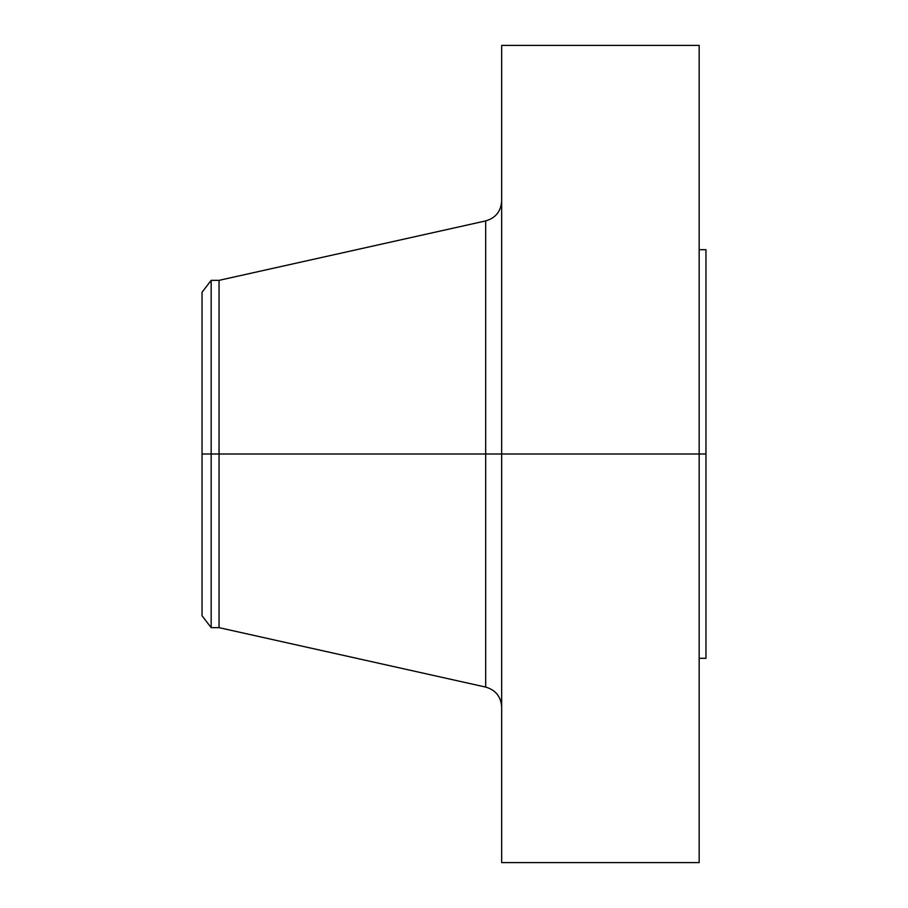 <?xml version="1.0" encoding="UTF-8"?>
<svg xmlns="http://www.w3.org/2000/svg" width="908" height="908" viewBox="0 0 908 908"><rect width="100%" height="100%" fill="white"/><g stroke="black" fill="none" stroke-linecap="round" stroke-linejoin="round"><path stroke-width="1.36" d="M699.16 45.4L699.16 454L699.16 45.4L501.67 45.4L501.67 454L705.97 454L705.97 658.3L705.97 454L699.16 454L699.16 862.6L699.16 454L485.689 454L485.689 220.916L485.689 454L202.03 454L202.03 615.737L202.03 454L211.178 454L211.178 627.655L211.178 454L219.055 454L219.055 627.655L219.055 454L485.689 454L485.689 220.916C495.654 217.988 500.989 211.348 501.67 200.974M202.03 615.737L211.178 627.655L219.055 627.655L485.689 687.084L485.689 454L485.689 687.084L485.689 454L501.67 454L501.67 862.6L501.67 45.4M705.97 249.7L705.97 454L705.97 249.7L699.16 249.7M485.689 220.916L219.055 280.345L219.055 454L219.055 280.345L211.178 280.345L211.178 454L211.178 280.345L202.03 292.262L202.03 454L202.03 292.262M202.03 613.263L202.03 469.686M699.16 862.6L501.67 862.6M705.97 658.3L699.16 658.3M485.689 687.084C495.654 690.012 500.989 696.652 501.67 707.026"/></g></svg>
